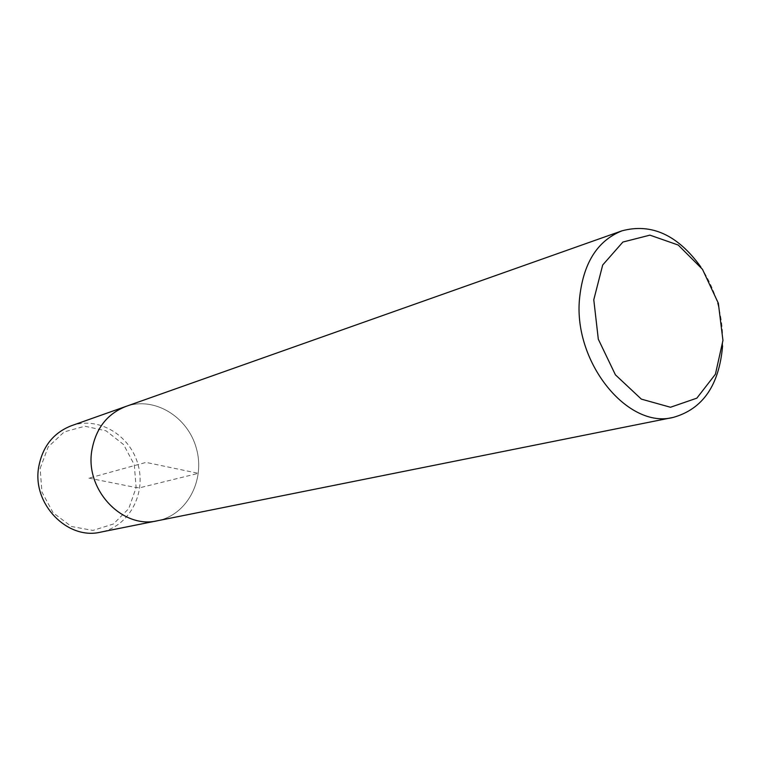 <?xml version="1.0" encoding="UTF-8"?>
<svg xmlns="http://www.w3.org/2000/svg" width="761" height="761" viewBox="0 0 761 761"><rect width="100%" height="100%" fill="white"/><g stroke="black" fill="none" stroke-linecap="round" stroke-linejoin="round"><path stroke-width="0.57" stroke-dasharray="3.81 2.85" d="M700.833 266.978C716.396 290.997 723.654 317.308 722.589 345.913M125.936 406.422C154.407 396.158 187.957 416.79 196.414 448.505C205.403 480.077 187.158 514.978 157.451 520.752C187.158 514.978 205.403 480.077 196.414 448.505C187.957 416.79 154.407 396.158 125.936 406.422L125.936 406.422M71.258 425.78C98.331 416.01 130.16 435.035 138.036 464.6C146.416 494.022 128.828 526.669 100.576 532.148M40.162 468.386L48.2 446.897L64.238 431.887L84.909 426.227L106.055 430.821L123.605 444.586L134.288 464.781L136.124 487.573L128.733 508.662L113.408 523.987L92.975 530.427L71.42 526.498L53.118 512.781L41.912 491.977L40.162 468.386M88.932 478.136L136.124 487.573L139.739 487.772L198.355 473.342L146.036 462.393L88.932 478.136"/><path stroke-width="1.14" d="M722.589 345.913C719.202 385.247 702.755 409.076 673.257 417.399C628.158 429.375 573.699 363.026 579.444 299.473C582.916 263.744 597.043 240.876 621.851 230.868C651.435 222.906 677.766 234.94 700.833 266.978M593.78 299.777L602.693 265.009L622.888 242.046L649.904 235.139L678.222 245.042L702.489 269.327L718.336 303.211L722.95 340.443L715.407 374.241L696.838 398.165L670.479 407.259L641.352 399.125L615.421 374.84L598.308 339.206L593.78 299.777M673.276 417.389L100.585 532.148C67.558 540.253 32.238 504.153 38.611 467.53C42.331 446.831 53.203 432.914 71.258 425.78L125.936 406.422C106.949 413.936 95.553 428.804 91.739 451.026C85.213 490.35 122.74 529.323 157.451 520.752C122.74 529.323 85.213 490.35 91.739 451.026C95.553 428.804 106.949 413.936 125.936 406.422L621.851 230.868"/></g></svg>
